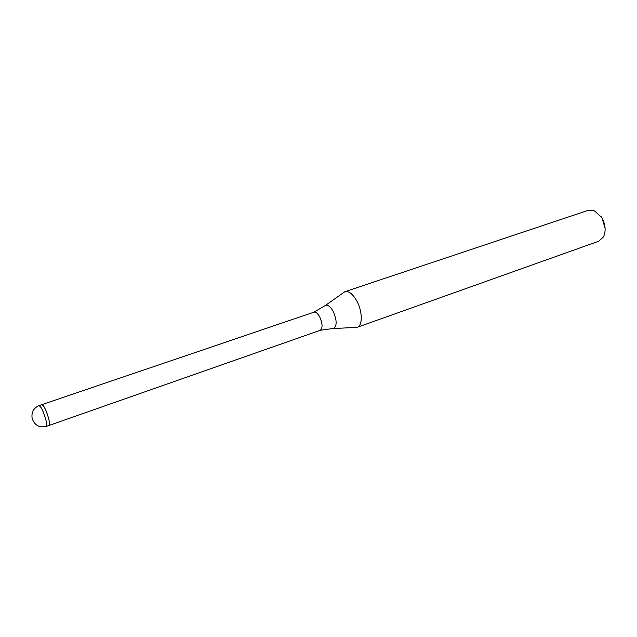<?xml version="1.0" encoding="UTF-8"?>
<svg xmlns="http://www.w3.org/2000/svg" width="637" height="637" viewBox="0 0 637 637"><rect width="100%" height="100%" fill="white"/><g stroke="black" fill="none" stroke-linecap="round" stroke-linejoin="round"><path stroke-width="0.96" d="M332.474 328.565L320.244 330.292C322.824 328.143 322.648 323.684 319.702 316.915C317.712 313.356 315.801 311.772 313.977 312.162L313.937 312.178M46.055 410.913C44.224 406.669 42.87 404.559 41.97 404.599L43.977 406.645C47.226 411.868 50.928 425.325 49.16 425.412C50.1 423.653 49.065 418.82 46.055 410.913M357.277 327.283L355.183 327.466L356.951 327.386C362.74 326.375 362.708 311.421 356.704 300.799C352.524 293.633 348.511 290.639 344.657 291.802L343.216 292.821L344.975 291.674L588.055 210.401L594.44 210.847L601.471 217.185C605.548 224.248 606.209 230.833 603.454 236.94L598.7 241.232L357.277 327.283C362.779 325.818 362.564 311.182 356.704 300.799C352.691 293.872 348.781 290.838 344.975 291.674M605.118 228.277L601.997 217.894L601.105 216.636M356.951 327.386L333.549 328.509C337.116 325.889 336.981 320.164 333.143 311.318C330.492 306.66 327.959 304.677 325.555 305.354L324.671 305.975M39.152 405.554C33.45 408.07 31.141 412.465 32.208 418.732C34.804 425.405 39.518 427.96 46.35 426.4C47.273 424.64 46.222 419.807 43.212 411.892L41.142 407.608L39.152 405.554L41.97 404.599M41.986 404.591L313.977 312.162L325.555 305.354L344.657 291.802M46.35 426.4L320.244 330.292"/></g></svg>
